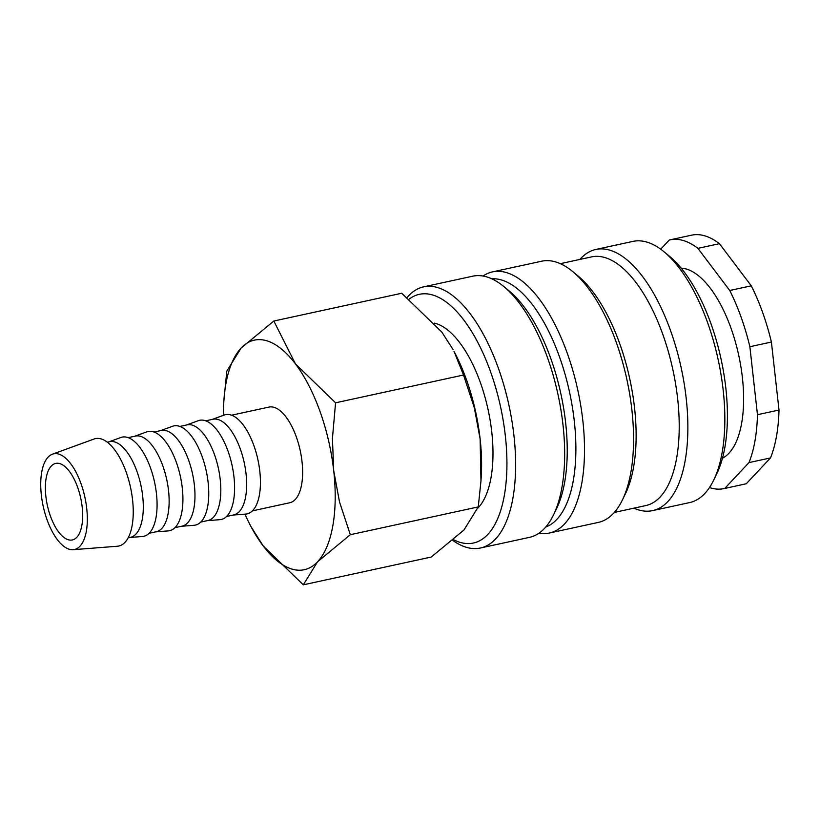 <?xml version="1.0" encoding="UTF-8"?>
<svg xmlns="http://www.w3.org/2000/svg" width="820" height="820" viewBox="0 0 820 820"><rect width="100%" height="100%" fill="white"/><g stroke="black" fill="none" stroke-linecap="round" stroke-linejoin="round"><path stroke-width="1.23" d="M477.906 508.062A97.898 42.64 -102.3 0 0 480.335 382.479A97.898 42.64 -102.3 0 0 434.508 323.131M452.876 540.452A133.629 58.199 -102.3 0 0 480.356 548.026A133.629 58.199 -102.3 0 0 498.324 368.057A133.629 58.199 -102.3 0 0 423.643 286.846A133.629 58.199 -102.3 0 0 407.109 297.455M453.685 539.765A127.274 55.432 -102.3 0 0 503.295 500.671A127.274 55.432 -102.3 0 0 490.514 371.624A127.274 55.432 -102.3 0 0 409.149 299.115M480.356 548.026L529.443 537.366A133.629 58.199 -102.3 0 0 553.418 515.083A133.629 58.199 -102.3 0 0 547.411 357.397A133.629 58.199 -102.3 0 0 503.787 286.508A133.629 58.199 -102.3 0 0 472.73 276.186L423.643 286.846M553.418 515.083L556.524 508.718A127.274 55.432 -102.3 0 0 550.804 358.535A127.274 55.432 -102.3 0 0 509.261 291.018L503.787 286.508M545.73 527.045A127.274 55.432 -102.3 0 0 559.414 356.659A127.274 55.432 -102.3 0 0 491.826 278.82M538.914 533.215A133.629 58.199 -102.3 0 0 549.256 533.061A133.629 58.199 -102.3 0 0 567.214 353.092A133.629 58.199 -102.3 0 0 492.543 271.881A133.629 58.199 -102.3 0 0 483.072 276.022M549.256 533.061L598.344 522.401A133.629 58.199 -102.3 0 0 622.318 500.128A133.629 58.199 -102.3 0 0 616.302 342.432A133.629 58.199 -102.3 0 0 572.688 271.543A133.629 58.199 -102.3 0 0 541.63 261.221L492.543 271.881M622.318 500.128L625.424 493.753A127.274 55.432 -102.3 0 0 619.694 343.57A127.274 55.432 -102.3 0 0 578.151 276.063L572.688 271.543M614.334 512.418L645.647 505.612A127.274 55.432 -102.3 0 0 662.755 334.222A127.274 55.432 -102.3 0 0 591.64 256.875L560.316 263.671M633.911 508.164A133.629 58.199 -102.3 0 0 652.597 510.624A133.629 58.199 -102.3 0 0 670.565 330.655A133.629 58.199 -102.3 0 0 595.884 249.444A133.629 58.199 -102.3 0 0 579.894 259.427M652.597 510.624L689.63 502.578A133.629 58.199 -102.3 0 0 713.605 480.305A133.629 58.199 -102.3 0 0 707.588 322.608A133.629 58.199 -102.3 0 0 663.974 251.719A133.629 58.199 -102.3 0 0 632.917 241.398L595.884 249.444M713.605 480.305L716.711 473.929A127.274 55.432 -102.3 0 0 710.981 323.746A127.274 55.432 -102.3 0 0 669.438 256.24L663.974 251.719M722.451 458.216A97.898 42.64 -102.3 0 0 730.948 328.051A97.898 42.64 -102.3 0 0 681.174 268.15M749.87 346.727L757.465 414.705L779 410.031L771.405 342.053L749.87 346.727A127.274 55.432 -102.3 0 0 741.126 317.207A127.274 55.432 -102.3 0 0 729.739 290.495L751.274 285.821L719.437 243.683L697.912 248.357L729.739 290.495M771.405 342.053A127.274 55.432 -102.3 0 0 762.661 312.533A127.274 55.432 -102.3 0 0 751.274 285.821M244.924 514.13A117.475 51.168 -102.3 0 0 251.033 526.676L263.189 545.935L303.297 584.824L317.576 561.761A117.475 51.168 -102.3 0 0 333.719 470.752A117.475 51.168 -102.3 0 0 320.046 411.517A117.475 51.168 -102.3 0 0 295.466 363.916A117.475 51.168 -102.3 0 0 241.08 348.09L226.791 371.152L223.829 401.38A117.475 51.168 -102.3 0 0 223.47 415.33M251.033 526.676A117.475 51.168 -102.3 0 0 263.189 545.935A117.475 51.168 -102.3 0 0 317.576 561.761L350.324 534.701L339.531 502.035L333.719 470.752L332.428 438.495L335.575 402.804L295.466 363.916L273.818 321.03L241.08 348.09A117.475 51.168 -102.3 0 0 223.829 401.38M463.525 375.017L474.308 407.683L480.12 438.966A117.475 51.168 -102.3 0 0 466.457 379.732A117.475 51.168 -102.3 0 0 454.024 351.39L463.525 375.017L335.575 402.804M73.154 549.697L117.342 546.243A54.96 23.934 -102.3 0 0 126.136 472.023A54.96 23.934 -102.3 0 0 94.054 439.018L52.418 454.198A48.954 21.32 -102.3 0 0 47.058 519.767A48.954 21.32 -102.3 0 0 73.154 549.697A48.954 21.32 -102.3 0 0 80.995 483.595A48.954 21.32 -102.3 0 0 52.418 454.198M128.115 537.858L130.39 537.356A48.954 21.32 -102.3 0 0 136.971 471.438A48.954 21.32 -102.3 0 0 109.613 441.693L107.338 442.185M129.775 537.489L142.393 536.505A50.758 22.099 -102.3 0 0 150.511 467.964A50.758 22.099 -102.3 0 0 120.888 437.49L108.998 441.826M149.014 533.318L156.23 531.749A48.954 21.32 -102.3 0 0 162.811 465.832A48.954 21.32 -102.3 0 0 135.454 436.076L128.238 437.644M155.605 531.883L168.223 530.899A50.758 22.099 -102.3 0 0 176.351 462.357A50.758 22.099 -102.3 0 0 146.729 431.873L134.839 436.209M174.855 527.701L182.06 526.143A48.954 21.32 -102.3 0 0 188.641 460.215A48.954 21.32 -102.3 0 0 161.294 430.469L154.078 432.037M181.445 526.276L194.063 525.282A50.758 22.099 -102.3 0 0 202.191 456.75A50.758 22.099 -102.3 0 0 172.559 426.267L160.669 430.602M200.685 522.094L207.901 520.526A48.954 21.32 -102.3 0 0 214.481 454.608A48.954 21.32 -102.3 0 0 187.124 424.862L179.918 426.42M207.286 520.659L219.903 519.675A50.758 22.099 -102.3 0 0 228.021 451.133A50.758 22.099 -102.3 0 0 198.399 420.66L186.509 424.996M226.525 516.487L233.741 514.919A48.954 21.32 -102.3 0 0 240.321 449.001A48.954 21.32 -102.3 0 0 212.964 419.245L205.748 420.814M233.116 515.052L245.733 514.068A50.758 22.099 -102.3 0 0 253.862 445.526A50.758 22.099 -102.3 0 0 224.229 415.043L212.339 419.379M231.588 415.207L268.939 407.089A48.954 21.32 77.7 0 1 296.297 436.845A48.954 21.32 77.7 0 1 289.716 502.762L252.365 510.87M77.603 487.213A39.155 17.056 77.7 0 1 72.334 539.949A39.155 17.056 77.7 0 1 50.45 516.149A39.155 17.056 77.7 0 1 55.719 463.413A39.155 17.056 77.7 0 1 77.603 487.213M480.971 480.858L481.237 476.686A117.475 51.168 -102.3 0 0 480.12 438.966L480.971 480.858L478.265 506.914L463.987 529.966L431.248 557.036L303.297 584.824M273.818 321.03L401.759 293.242L441.867 332.131L453.122 349.679M478.265 506.914L350.324 534.701M724.747 488.433L746.272 483.759L770.503 457.919L748.978 462.603L724.747 488.433A127.274 55.432 -102.3 0 1 724.019 488.597A127.274 55.432 -102.3 0 1 709.484 487.541M660.694 249.188L669.284 240.024A127.274 55.432 -102.3 0 1 670.001 239.86A127.274 55.432 -102.3 0 1 697.912 248.357M770.503 457.919A127.274 55.432 -102.3 0 0 779 410.031M724.019 488.597L745.554 483.923A127.274 55.432 -102.3 0 0 746.272 483.759M719.437 243.683A127.274 55.432 -102.3 0 0 691.537 235.176L670.001 239.86M748.978 462.603A127.274 55.432 -102.3 0 0 757.465 414.705"/></g></svg>
